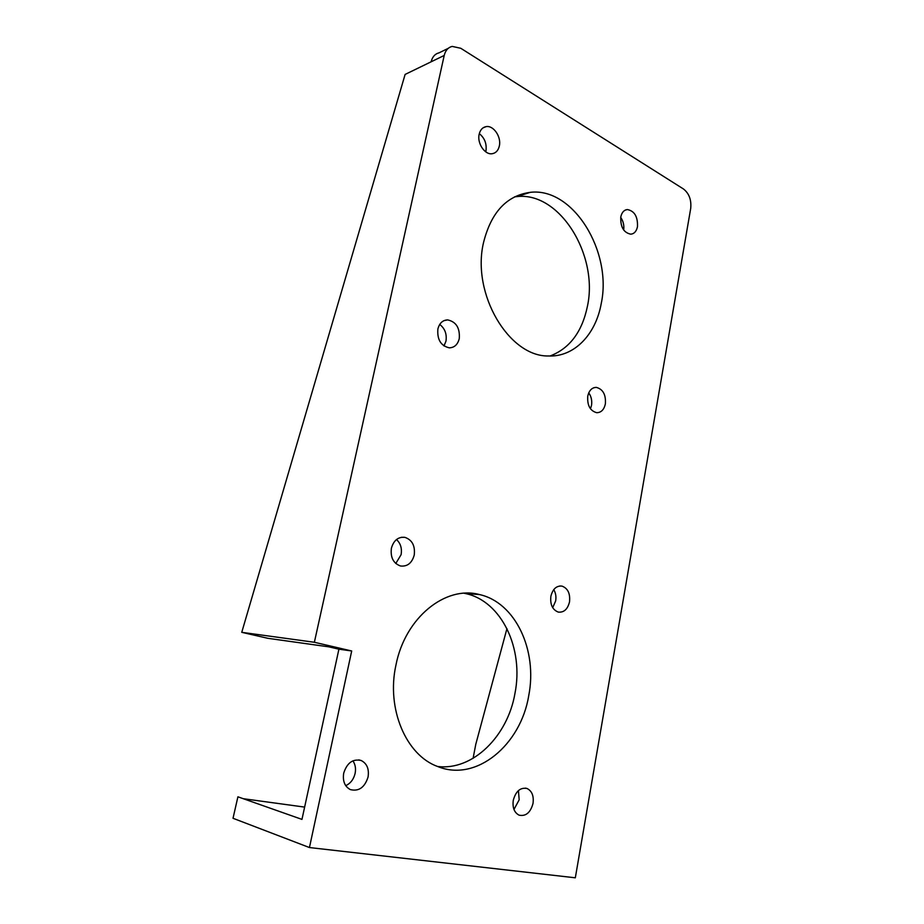 <?xml version="1.0" encoding="UTF-8"?>
<svg xmlns="http://www.w3.org/2000/svg" width="924" height="924" viewBox="0 0 924 924"><rect width="100%" height="100%" fill="white"/><g stroke="black" fill="none" stroke-linecap="round" stroke-linejoin="round"><path stroke-width="1.39" d="M513.963 809.459L519.184 799.803L518.422 790.586M513.282 800.253C512.335 807.668 514.275 812.635 519.103 815.176C525.86 816.539 530.503 812.623 533.021 803.418C533.957 795.957 531.97 790.99 527.061 788.507C520.42 787.213 515.835 791.129 513.282 800.253M345.738 785.666C350.554 783.402 353.684 779.313 355.116 773.4C356.04 768.549 355.301 764.356 352.899 760.822M343.716 773.122C342.504 781.034 344.71 786.52 350.323 789.593C358.812 791.66 364.726 787.467 368.064 777.015C369.253 769.011 366.978 763.513 361.215 760.521C352.899 758.604 347.066 762.797 343.716 773.122M552.691 607.669L555.659 600.947C556.352 596.708 555.717 592.931 553.753 589.616M550.877 596.28C550.023 604.573 552.494 609.84 558.292 612.092C563.929 612.658 567.671 609.263 569.519 601.894C570.362 593.554 567.844 588.288 561.965 586.105C556.444 585.597 552.748 588.992 550.877 596.28M395.784 563.501L401.085 554.7C402.136 548.452 400.612 543.381 396.512 539.524M391.395 548.221C390.309 557.438 393.347 563.363 400.519 565.996C407.368 566.735 411.942 563.097 414.229 555.093C415.303 545.795 412.185 539.87 404.862 537.341C398.175 536.717 393.693 540.344 391.395 548.221M437.537 766.47C472.799 770.974 507.657 736.116 514.934 693.543C524.012 648.671 501.651 601.281 465.8 593.612L464.114 593.254M395.946 665.084C386.197 708.743 406.098 755.382 437.826 766.574C476.357 782.374 520.766 744.871 528.713 695.749C537.791 650.265 515.326 602.275 479.313 594.525C445.645 585.366 405.162 617.394 395.946 665.084M485.735 151.836L485.943 150.993C486.902 143.844 484.696 138.057 479.313 133.633M479.163 134.246C476.923 143.266 484.881 155.059 492.18 153.719C495.876 153.084 498.255 150.52 499.33 146.027C501.547 137.006 493.555 125.156 486.139 126.623C482.559 127.304 480.237 129.845 479.163 134.246M443.982 345.969L445.969 341.152C446.997 334.072 444.918 328.494 439.72 324.428M437.872 329.048C437.064 339.628 440.875 345.888 449.33 347.84C454.423 347.643 457.738 344.571 459.263 338.623C460.048 327.985 456.156 321.737 447.586 319.889C442.631 320.154 439.397 323.215 437.872 329.048M590.471 408.801L591.499 405.463C592.226 400.727 591.314 396.523 588.75 392.873M587.768 396.084C587.098 405.301 590.078 410.845 596.696 412.693C601.143 412.647 604.03 409.725 605.37 403.95C606.029 394.698 603.002 389.177 596.315 387.387C591.961 387.491 589.108 390.39 587.768 396.084M550.023 356.006C569.658 348.51 582.132 331.912 587.445 306.191C598.636 255.22 559.667 191.372 516.782 196.616L514.506 196.881M483.495 242.712C471.367 294.04 509.193 356.93 548.463 355.971C574.139 357.195 595.772 334.627 601.247 303.465C612.427 251.894 573.354 187.168 530.307 192.331C506.687 195.542 491.083 212.335 483.495 242.712M620.789 216.967C620.351 226.981 623.688 232.721 630.815 234.188C634.257 233.784 636.474 231.289 637.468 226.715C637.895 216.678 634.511 210.961 627.327 209.54C623.954 209.979 621.771 212.462 620.789 216.967M623.677 230.007C624.289 225.387 623.296 221.194 620.709 217.406M338.912 649.179L351.697 650.981L309.448 847.551L233.021 818.283L237.907 796.811L301.963 819.392L338.912 649.179L329.025 646.881L267.856 638.311L241.753 632.328L405.116 74.428L431.127 61.804C432.363 56.861 435.008 53.869 439.05 52.841L448.244 48.337M351.697 650.981L314.368 642.272L444.213 55.452L431.127 61.804M309.448 847.551L575.317 877.8L690.702 208.466C691.545 199.965 689.142 193.474 683.483 188.993L460.776 48.279L452.171 46.408C448.105 47.436 445.449 50.45 444.213 55.452M241.753 632.328L314.368 642.272M243.289 798.706L304.631 807.102M506.953 628.586L475.779 744.305L473.088 758.35M627.327 209.54L625.167 210.141M530.307 192.331L516.782 196.616M596.315 387.387L593.982 387.676M447.586 319.889L443.936 320.663M486.139 126.623L483.067 127.835M479.313 594.525L465.8 593.612M404.862 537.341L401.316 537.294M561.965 586.105L559.782 585.978M361.215 760.521L358.766 759.875M527.061 788.507L525.421 788.103"/></g></svg>
